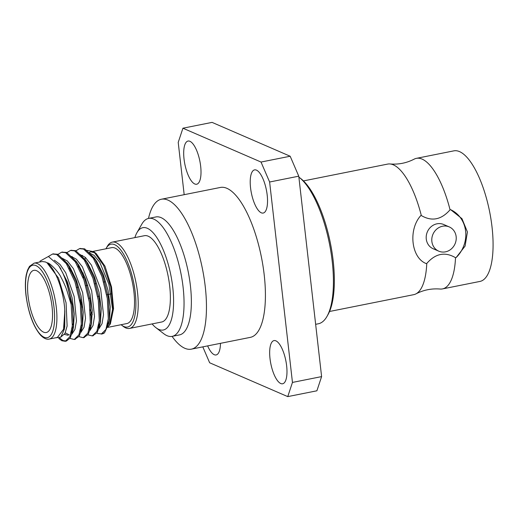 <?xml version="1.0" encoding="UTF-8"?>
<svg xmlns="http://www.w3.org/2000/svg" width="519" height="519" viewBox="0 0 519 519"><rect width="100%" height="100%" fill="white"/><g stroke="black" fill="none" stroke-linecap="round" stroke-linejoin="round"><path stroke-width="0.78" d="M456.149 236.619A13.209 12.041 -66.6 0 1 451.147 249.088A13.209 12.041 -66.6 0 1 438.756 251.164A13.209 12.041 -66.6 0 1 432.963 234.257A13.209 12.041 -66.6 0 1 449.259 226.92A13.209 12.041 -66.6 0 1 456.149 236.619M329.552 311.478L413.74 294.662A66.575 23.167 -101.3 0 0 415.991 293.851A66.575 23.167 -101.3 0 0 426.774 263.444L426.183 263.561C411.269 257.924 408.051 229.69 420.727 215.657L421.318 215.541A66.575 23.167 -101.3 0 0 390.041 163.965A66.575 23.167 -101.3 0 0 387.654 164.088L303.466 180.91M449.259 226.92L443.674 224.5A13.209 12.041 113.4 0 0 427.371 231.831A13.209 12.041 113.4 0 0 433.164 248.744L438.756 251.164M456.11 257.58A29.589 26.969 113.4 0 0 450.654 209.682L461.968 218.661L467.418 231.967L465.095 246.09L456.11 257.58L455.52 257.696A66.575 23.167 78.7 0 1 442.486 288.914A66.575 23.167 78.7 0 1 440.099 289.038C431.6 288.35 423.569 289.952 415.991 293.851M390.041 163.965C398.534 164.659 406.572 163.05 414.143 159.151A66.575 23.167 78.7 0 1 416.4 158.347A66.575 23.167 78.7 0 1 450.064 209.799L450.654 209.682M450.064 209.799C441.371 219.777 431.789 221.691 421.318 215.541M426.774 263.444C435.467 253.467 445.049 251.553 455.52 257.696M442.486 288.914L479.926 281.434A66.575 23.167 -101.3 0 0 492.031 227.05A66.575 23.167 -101.3 0 0 453.84 150.86L416.4 158.347M290.173 156.232L212.076 122.387L182.928 128.206L261.025 162.051L290.173 156.232L298.769 176.181L321.605 376.606L316.895 390.794L287.753 396.613L209.65 362.768L202.799 346.861M182.928 128.206L178.218 142.394L184.18 194.683M287.753 396.613L292.457 382.425L321.605 376.606M298.769 176.181L269.621 182.007L292.457 382.425M269.621 182.007L261.025 162.051M256.444 170.128A22.019 7.662 -101.3 0 0 254.563 169.882A22.019 7.662 -101.3 0 0 250.904 190.408A22.019 7.662 -101.3 0 0 261.31 212.809A22.019 7.662 -101.3 0 0 263.191 213.056A22.019 7.662 -101.3 0 0 266.844 192.53A22.019 7.662 -101.3 0 0 256.444 170.128M275.894 340.847A22.019 7.662 -101.3 0 0 274.013 340.594A22.019 7.662 -101.3 0 0 270.354 361.127A22.019 7.662 -101.3 0 0 280.76 383.522A22.019 7.662 -101.3 0 0 282.641 383.775A22.019 7.662 -101.3 0 0 286.293 363.242A22.019 7.662 -101.3 0 0 275.894 340.847M207.645 345.894A22.019 7.662 -101.3 0 0 214.237 354.691A22.019 7.662 -101.3 0 0 216.118 354.944A22.019 7.662 -101.3 0 0 220.465 343.331M189.922 141.298A22.019 7.662 -101.3 0 0 188.04 141.051A22.019 7.662 -101.3 0 0 184.381 161.584A22.019 7.662 -101.3 0 0 194.787 183.979A22.019 7.662 -101.3 0 0 196.669 184.232A22.019 7.662 -101.3 0 0 200.321 163.699A22.019 7.662 -101.3 0 0 189.922 141.298M172.068 336.383A76.442 26.599 -101.3 0 0 191.362 349.151L250.314 337.369A76.442 26.599 -101.3 0 0 263.01 266.085A76.442 26.599 -101.3 0 0 226.9 188.319A76.442 26.599 -101.3 0 0 220.361 187.456L161.409 199.231A76.442 26.599 -101.3 0 0 148.499 218.428M191.362 349.151A76.442 26.599 -101.3 0 0 204.058 277.866A76.442 26.599 -101.3 0 0 167.942 200.1A76.442 26.599 -101.3 0 0 161.409 199.231M152.112 323.914A52.179 18.159 -101.3 0 0 155.947 327.684L163.706 333.672A60.146 20.929 -101.3 0 0 172.165 336.364L179.49 334.904A60.146 20.929 -101.3 0 0 189.474 278.82A60.146 20.929 -101.3 0 0 161.059 217.63A60.146 20.929 -101.3 0 0 155.921 216.948L148.596 218.408A60.146 20.929 -101.3 0 0 141.823 224.143L136.958 232.655A52.179 18.159 -101.3 0 0 134.869 237.611M172.165 336.364A60.146 20.929 -101.3 0 0 182.156 280.279A60.146 20.929 -101.3 0 0 153.741 219.089A60.146 20.929 -101.3 0 0 148.596 218.408M155.947 327.684A52.179 18.159 -101.3 0 0 173.132 290.997A52.179 18.159 -101.3 0 0 147.299 228.269A52.179 18.159 -101.3 0 0 136.958 232.655M129.529 328.43L161.688 322.001A44.005 15.317 -101.3 0 0 168.993 280.967A44.005 15.317 -101.3 0 0 148.2 236.197A44.005 15.317 -101.3 0 0 144.438 235.697L112.286 242.12A44.005 15.317 78.7 0 1 116.048 242.62A44.005 15.317 78.7 0 1 136.841 287.39A44.005 15.317 78.7 0 1 129.529 328.43A44.005 15.317 78.7 0 1 123.34 326.457L121.621 325.134A42.247 14.701 -101.3 0 0 135.537 295.434A42.247 14.701 -101.3 0 0 114.621 244.65A42.247 14.701 -101.3 0 0 106.252 248.199A42.247 14.701 -101.3 0 0 105.928 248.796M106.252 248.199L107.329 246.317A44.005 15.317 78.7 0 1 112.286 242.12M121.102 324.712A42.247 14.701 -101.3 0 0 121.621 325.134M107.725 327.385L126.876 323.558A38.711 13.468 -101.3 0 0 133.305 287.461A38.711 13.468 -101.3 0 0 115.017 248.082A38.711 13.468 -101.3 0 0 111.702 247.641L93.297 251.319M107.543 294.591A38.711 13.468 -101.3 0 0 108.231 297.089M299.126 177.284L300.838 178.614A74.678 25.989 78.7 0 1 330.447 243.411A74.678 25.989 78.7 0 1 328.008 314.611L326.938 316.493A76.442 26.599 -101.3 0 0 329.429 243.612A76.442 26.599 -101.3 0 0 299.126 177.284A76.442 26.599 -101.3 0 0 298.873 177.096M315.649 324.317L318.322 323.785A76.442 26.599 -101.3 0 0 326.938 316.493M110.398 323.869L113.551 308.617L111.527 286.942L105.007 266.234L96.216 253.557L93.835 251.715L103.631 265.456L110.657 286.475L113.2 309.071L110.249 324.141L107.887 326.879M95.113 252.805L90.773 251.825L88.924 252.617M85.466 257.495L84.519 260.369M83.131 272.955L83.274 278.106M90.468 314.053L91.597 317.622M103.197 333.198L104.514 332.802A44.031 15.323 -101.3 0 1 102.087 333.938L97.812 333.542L96.904 333.029M101.646 334.009A44.031 15.323 -101.3 0 0 102.087 333.938M90.261 325.264L90.021 324.849M78.44 267.103L78.693 265.06M85.732 250.19L93.835 251.715M39.652 262.037L40.248 260.999L48.403 256.483L58.543 265.404L62.76 272.89A44.031 15.323 78.7 0 1 71.161 304.53L72.297 325.932L69.935 336.636L65.264 341.294L61.826 340.73L58.712 338.407M55.04 337.908L60.801 337.168L64.434 328.962L64.745 309.376C63.428 289.985 54.962 267.739 47.041 262.828L45.503 261.972L42.201 261.537M42.195 261.524L34.098 263.146A38.711 13.468 78.7 0 1 37.407 263.587A38.711 13.468 78.7 0 1 55.695 302.966A38.711 13.468 78.7 0 1 49.266 339.063L57.382 337.441L63.539 329.273L64.856 310.622L64.732 327.242M61.274 336.656L64.992 333.451L67.12 326.049L66.075 302.83L58.452 278.002L47.041 262.828C49.662 262.355 58.997 272.443 61.041 277.38C63.324 281.583 65.251 285.865 66.808 290.225L71.161 304.53M62.76 272.89L67.029 283.335L72.439 305.49L73.393 325.711L72.666 331.018L70.162 338.044L66.361 341.074L62.922 340.509L59.646 338.025M53.061 253.953L57.693 254.258L67.418 263.438L76.027 281.538L81.431 303.693L82.385 323.914L81.658 329.221L79.16 336.254L74.801 339.355M62.053 252.156L66.685 252.455L76.41 261.641L85.019 279.741L90.429 301.896L91.383 322.117L90.656 327.424L88.159 334.45L83.799 337.558M73.121 328.209L72.238 326.6M71.051 250.359L75.683 250.658L85.408 259.844L94.017 277.944L99.427 300.099L100.375 320.32L99.648 325.627L97.15 332.66L92.791 335.761M82.119 326.412L81.236 324.803M70.487 270.944L70.642 268.881M80.049 248.562L84.681 248.861L94.4 258.047L103.009 276.147L108.419 298.302L109.373 318.523L108.646 323.83L104.514 332.802M48.416 256.483L52.51 254.038L56.597 254.472L66.315 263.646L74.931 281.752L80.341 303.907L81.295 324.135L78.933 334.833L74.269 339.497L69.922 338.42M57.317 254.784L61.508 252.24L65.595 252.675L75.313 261.848L83.929 279.955L89.339 302.11L90.293 322.338L87.925 333.049L83.248 337.7L78.914 336.623M72.303 328.903L72.031 328.43M66.315 252.987L70.506 250.443L74.593 250.878L84.305 260.051L92.927 278.158L98.331 300.313L99.285 320.541L96.923 331.245L92.252 335.903L87.912 334.826M81.301 327.1L81.029 326.633M69.546 269.102L69.741 267.227M71.862 257.392L72.18 256.542M75.313 251.19L79.491 248.646L83.585 249.081L93.303 258.254L101.919 276.361L107.329 298.516L108.283 318.744L105.915 329.448L101.25 334.106M36.564 270.697A31.704 11.035 -101.3 0 0 33.852 270.341A31.704 11.035 -101.3 0 0 29.246 303.589A31.704 11.035 -101.3 0 0 46.275 332.517A31.704 11.035 -101.3 0 0 51.543 302.953A31.704 11.035 -101.3 0 0 36.564 270.697M90.228 309.798L92.324 314.598M98.798 324.505L99.434 325.121M59.873 267.499L67.431 281.986L72.063 297.77L74.256 314.027L73.51 326.691M73.082 328.508L71.168 333.01M68.119 335.293L64.427 334.385M64.058 260.577L69.864 267.11L76.429 280.189L81.068 295.973L83.254 312.23L82.508 324.894L81.658 329.221M82.073 326.743L80.16 331.226M73.049 258.773L77.74 263.73M78.862 265.313L85.434 278.392L90.066 294.169L92.252 310.433L91.506 323.097L90.656 327.424M91.065 324.972L89.158 329.435M82.034 256.963L87.86 263.516L94.432 276.595L99.064 292.372L101.257 308.636L100.504 321.3L98.149 327.645M91.02 255.153L96.858 261.719L103.43 274.798L108.062 290.575L110.255 306.839L109.509 319.496L107.141 325.861M54.346 260.194L59.99 264.398L65.725 272.773L74.152 296.472L76.468 320.898L74.95 329.383L71.862 334.21M69.222 334.885L65.29 332.848M61.696 257.975L67.386 261.005L73.426 268.693L82.664 292.606L85.512 318.316L84.039 327.314L80.854 332.407M72.79 329.494L72.018 328.527M70.688 256.172L76.377 259.208L82.417 266.896L91.662 290.809L94.503 316.532L93.031 325.517L89.852 330.616M81.794 327.703L81.016 326.73M69.287 268.608L69.585 266.954M79.686 254.375L85.376 257.411L91.415 265.092L100.66 289.012L103.502 314.735L102.029 323.72L98.844 328.819M90.793 325.906L90.008 324.933M81.911 307.261L80.036 300.086M78.285 266.811L78.583 265.157M81.704 256.561L82.56 255.367M88.678 252.578L94.036 255.322L99.765 262.251L108.893 284.243L112.584 309.305L109.425 325.368M73.575 322.597A31.704 11.035 78.7 0 1 72.517 324.965A31.704 11.035 78.7 0 1 72.355 325.238M35.986 265.618A36.946 12.858 -101.3 0 0 30.018 314.099A36.946 12.858 -101.3 0 0 54.19 324.57A36.946 12.858 -101.3 0 0 35.986 265.618M80.588 248.426L79.498 248.646M71.596 250.223L70.5 250.443M62.598 252.02L61.508 252.24M53.6 253.817L52.51 254.038M93.342 335.683L92.252 335.903M84.35 337.48L83.254 337.7M75.352 339.277L74.262 339.497M66.361 341.074L65.264 341.294M64.531 328.495L64.434 328.962M60.879 268.894L59.03 266.15M73.529 326.698L72.666 331.018M69.877 267.097L67.418 263.438M78.875 265.306L76.41 261.641M87.867 263.509L85.408 259.844M100.517 321.3L99.648 325.627M96.865 261.712L94.4 258.047M109.509 319.503L108.646 323.83M49.266 339.063C46.652 339.679 43.765 338.394 40.618 335.222C33.255 326.503 28.363 313.093 25.95 294.993C25.094 287.065 25.21 280.26 26.313 274.583L27.578 270.055L29.499 266.357L34.098 263.146M73.555 323.155L72.517 324.965M104.812 281.843L103.716 282.064M95.814 283.64L94.724 283.861M87.763 285.249L85.726 285.658M77.824 287.234L76.734 287.455M111.066 293.89L106.706 294.76M98.798 296.336L97.708 296.557M89.806 298.133L88.71 298.354M80.808 299.93L79.718 300.151"/></g></svg>
